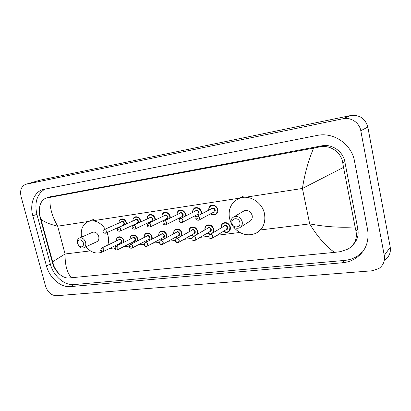 <?xml version="1.0" encoding="UTF-8"?>
<svg xmlns="http://www.w3.org/2000/svg" width="411" height="411" viewBox="0 0 411 411"><rect width="100%" height="100%" fill="white"/><g stroke="black" fill="none" stroke-linecap="round" stroke-linejoin="round"><path stroke-width="0.62" d="M40.442 180.075L350.573 115.563C359.512 114.612 365.266 118.44 367.83 127.05L390.234 247.201C390.995 252.482 389.248 256.67 384.989 259.767M21.069 196.597C19.769 190.236 21.351 186.132 25.811 184.287L342.913 118.764C350.819 116.935 359.461 122.653 360.796 130.744L384.29 255.503C385.092 260.985 383.293 265.311 378.901 268.486L372.104 270.787L56.425 295.735C51.339 295.504 47.717 292.308 45.554 286.154L21.069 196.597M367.614 229.728L354.493 161.107C351.631 144.076 333.336 131.797 317.138 135.445L43.17 189.466C34.077 191.824 29.458 204.087 32.823 215.78L46.443 265.886C49.5 277.841 60.648 287.664 70.276 286.611L342.461 262.763C347.069 262.346 351.307 260.97 355.176 258.632C365.235 251.886 369.381 242.254 367.614 229.728M45.015 189.055C36.985 193.992 34.283 202.418 36.892 214.342L50.358 264.067C53.379 275.93 64.46 285.666 74.052 284.597L344.516 260.42C349.083 259.999 353.285 258.627 357.123 256.305L362.846 251.614M353.034 244.751C357.262 240.456 358.865 235.2 357.842 228.989L344.829 161.744C343.041 151.289 331.877 143.691 321.792 145.838L49.305 197.044M334.523 252.38C325.81 246.24 317.528 236.741 309.683 223.882C325.178 226.821 340.313 227.828 355.078 226.913L355.962 230.961C357.411 238.632 354.816 244.637 348.179 248.989L340.436 251.655L334.523 252.38L68.303 278.042C65.811 278.067 63.124 276.988 60.247 274.815C57.072 272.241 54.699 268.994 53.132 265.074L40.186 217.83L39.502 214.614L39.276 209.096C40.011 203.152 42.307 199.479 46.176 198.066L50.065 197.357C49.263 206.245 51.801 215.857 57.668 226.199C48.904 224.077 43.294 221.606 40.833 218.78L40.186 217.83M355.078 226.913L343.524 167.375L302.424 188.469C304.679 173.838 308.414 160.382 313.629 148.104L50.065 197.357M313.629 148.104L319.609 146.933C330.233 144.477 341.397 152.27 342.784 163.054L343.524 167.375M52.135 262.064L65.072 253.993C64.912 264.91 67.06 272.863 71.509 277.846M232.004 223.353C230.592 217.984 238.806 216.849 239.839 222.315C241.216 227.725 233.006 228.763 232.004 223.353M231.131 223.111C230.648 220.101 231.64 217.979 234.111 216.741C238 215.816 240.702 217.45 242.207 221.647C242.685 224.617 241.714 226.723 239.31 227.966C235.385 228.953 232.662 227.334 231.131 223.111M240.62 227.134L249.313 221.606C251.666 220.388 252.616 218.339 252.164 215.462C250.715 211.403 248.09 209.831 244.288 210.745L243.112 211.439M231.157 223.214L229.523 218.565C227.971 208.983 231.229 202.243 239.294 198.338C249.025 194.172 262.31 202.15 264.499 213.771C265.896 222.942 262.917 229.508 255.544 233.463C247.17 236.505 239.793 234.311 233.417 226.882M77.694 243.764L77.571 242.151C79.261 238.806 81.229 239.089 83.479 242.999C83.639 246.631 82.215 247.694 79.21 246.194L77.694 243.764M77.463 243.492L77.289 241.216C77.525 239.587 78.285 238.514 79.575 238C82.349 237.501 84.373 238.971 85.642 242.408C86.182 245.12 85.488 246.939 83.561 247.869C82.241 248.301 80.921 247.987 79.595 246.924L77.463 243.492M84.008 247.663L96.647 241.807C98.548 240.892 99.241 239.115 98.727 236.474C97.505 233.135 95.522 231.717 92.783 232.215L92.388 232.39M81.465 237.173C80.458 229.23 82.899 223.959 88.797 221.354C95.023 219.772 100.515 222.351 105.267 229.097M107.024 232.554L107.898 235.22C108.766 238.75 108.72 242.048 107.764 245.11M102.606 251.758L101.286 252.385C95.748 254.101 90.61 252.241 85.858 246.805M260.435 229.944L309.683 223.882L302.424 188.469L245.372 197.265M90.384 250.874L65.072 253.993L57.668 226.199L88.571 221.437M92.593 220.815L239.967 198.097M109.362 248.537L114.618 247.89M123.408 246.811L129.162 246.102M137.865 245.028L144.143 244.257M152.753 243.199L159.576 242.356M168.089 241.308L175.492 240.399M183.892 239.366L191.906 238.38M200.188 237.358L208.845 236.294M216.998 235.292L239.829 232.477M26.16 184.205L40.987 179.936M384.29 255.503L390.234 247.201M360.796 130.744L367.83 127.05M342.913 118.764L350.573 115.563M36.892 214.342L32.823 215.78M344.516 260.42L342.461 262.763M74.052 284.597L70.276 286.611M50.358 264.067L46.443 265.886M357.842 228.989L355.962 230.961M50.645 196.679L46.885 197.912M321.792 145.838L319.609 146.933M344.829 161.744L342.784 163.054M208.757 210.149C208.593 207.827 209.456 206.235 211.357 205.361C214.434 204.688 216.571 206.034 217.763 209.405C218.174 211.948 217.357 213.72 215.318 214.722C213.705 215.292 212.158 214.974 210.679 213.766M210.817 213.694C215.03 215.662 217.198 214.27 217.321 209.528C216.273 203.984 208.136 204.57 208.891 210.078M211.244 208.845C212.78 207.278 214.11 207.612 215.23 209.831C215.39 211.521 214.696 212.384 213.155 212.436M199.032 220.034L213.797 212.091L214.783 209.954C214.301 208.603 213.443 208.069 212.21 208.341L197.033 216.294C198.308 216.016 199.196 216.587 199.7 217.994L198.698 220.214C197.013 220.291 196.073 219.803 195.872 218.75C195.651 217.712 196.037 216.89 197.033 216.294L196.55 216.587M196.741 218.729L197.357 218.642L196.741 218.729M192.672 212.436C192.528 210.175 193.37 208.629 195.199 207.802C198.174 207.17 200.249 208.5 201.426 211.804L201.482 213.961M196.15 217.034L194.511 216.027M194.639 215.965L196.268 216.88M200.974 214.229L200.984 211.927C199.941 206.517 192.107 206.995 192.795 212.374M195.097 211.208C196.586 209.713 197.871 210.047 198.955 212.225C199.119 213.9 198.441 214.748 196.926 214.773M182.253 222.397L197.557 214.444L198.513 212.343C198.04 211.018 197.208 210.489 196.016 210.745L195.739 210.884M182.931 220.368L181.96 222.551C180.932 223.086 180.008 222.608 179.196 221.108C178.985 220.029 179.371 219.222 180.342 218.683C181.57 218.421 182.433 218.986 182.931 220.368M180.013 221.087L180.604 221.005L180.013 221.087M179.926 218.919L195.723 210.889M177.059 214.665C176.935 212.461 177.758 210.961 179.52 210.17C182.397 209.574 184.416 210.894 185.572 214.131L185.68 215.981M179.854 218.976L178.831 218.226M178.944 218.169L179.987 218.873M185.202 216.222L185.135 214.254C184.092 208.968 176.545 209.358 177.177 214.609M179.422 213.509C180.866 212.071 182.109 212.415 183.162 214.542C183.332 216.207 182.674 217.044 181.179 217.044M166.003 224.678L181.801 216.731L182.725 214.66C182.263 213.36 181.451 212.836 180.301 213.078L164.164 220.995C165.35 220.753 166.188 221.308 166.676 222.664L165.741 224.812C164.01 224.904 163.105 224.427 163.028 223.394C162.813 222.346 163.188 221.544 164.164 220.995L163.804 221.195M163.799 223.373L164.374 223.296L163.799 223.373M161.903 216.838C161.795 214.681 162.592 213.227 164.297 212.472C167.082 211.912 169.044 213.217 170.18 216.392L170.318 217.974M164.302 220.933L163.609 220.368M163.712 220.317L164.436 220.866M169.856 218.2L169.743 216.51C168.71 211.341 161.425 211.65 162.006 216.787M164.205 215.739C165.602 214.357 166.809 214.706 167.832 216.792C168.007 218.447 167.359 219.263 165.895 219.248M150.251 226.893L166.506 218.95L167.4 216.91C166.943 215.636 166.157 215.112 165.042 215.343L164.816 215.446M150.919 224.889L150.015 227.006C148.35 227.108 147.462 226.641 147.359 225.608C147.148 224.534 147.523 223.743 148.479 223.24C149.625 223.014 150.441 223.563 150.919 224.889M148.078 225.593L148.638 225.511L148.078 225.593M148.166 223.404L164.806 215.456M147.184 218.955C147.081 216.844 147.857 215.431 149.506 214.706C152.204 214.177 154.115 215.472 155.23 218.59L155.389 219.947M149.291 222.854L148.828 222.449M148.921 222.402L149.404 222.803M154.942 220.162L154.803 218.703C153.765 213.648 146.727 213.884 147.277 218.909M149.419 217.912C150.77 216.582 151.947 216.936 152.943 218.976C153.123 220.62 152.491 221.426 151.053 221.39M134.972 229.035L151.649 221.108L152.517 219.094C152.065 217.845 151.299 217.327 150.22 217.542L150.02 217.635M135.635 227.047L134.762 229.133C133.123 229.23 132.255 228.768 132.152 227.756C131.946 226.677 132.321 225.896 133.262 225.418C134.371 225.202 135.162 225.747 135.635 227.047M132.835 227.74L133.375 227.663L132.835 227.74M132.989 225.557L150.01 217.64M132.876 221.015C132.784 218.95 133.534 217.573 135.132 216.88C137.747 216.381 139.606 217.66 140.711 220.722L140.865 221.889M134.741 224.735L134.469 224.473M134.551 224.437L134.834 224.689M140.434 222.089L140.285 220.835C139.252 215.883 132.445 216.052 132.959 220.979M135.055 220.029C136.365 218.739 137.505 219.099 138.476 221.103C138.661 222.731 138.045 223.522 136.637 223.466M120.151 231.11L137.212 223.199L138.05 221.216C137.608 219.993 136.863 219.479 135.815 219.685L118.496 227.535C119.57 227.329 120.341 227.869 120.803 229.143L119.961 231.198C118.342 231.28 117.484 230.828 117.397 229.841C117.192 228.778 117.556 228.007 118.496 227.535L118.255 227.653M118.039 229.826L118.563 229.754L118.039 229.826M118.969 223.024C118.882 221.005 119.611 219.659 121.158 218.996C123.696 218.524 125.509 219.787 126.593 222.793L126.747 223.795M126.321 223.985L126.172 222.911C125.139 218.051 118.553 218.164 119.041 222.993M121.086 222.084C122.355 220.841 123.464 221.2 124.415 223.168L124.096 224.997M105.766 233.124L123.182 225.233L123.994 223.281C123.557 222.074 122.832 221.57 121.815 221.76L121.651 221.832M106.403 231.177L105.591 233.201C103.993 233.273 103.151 232.832 103.069 231.866C102.868 230.802 103.233 230.042 104.158 229.585C105.201 229.395 105.946 229.924 106.403 231.177M103.675 231.855L104.189 231.783L103.675 231.855M122.92 225.531L122.622 225.49M103.947 229.687L121.641 221.837M221.241 227.864C220.938 225.495 221.745 223.825 223.666 222.865C226.851 222.094 229.071 223.445 230.33 226.913C230.73 229.348 229.955 231.08 228.007 232.097C226.435 232.708 224.894 232.462 223.384 231.362M223.512 231.28C227.689 233.022 229.816 231.609 229.888 227.042C228.804 221.313 220.26 222.115 221.38 227.781M223.661 226.41C225.192 224.714 226.559 225.017 227.761 227.314C227.925 228.922 227.268 229.78 225.783 229.888M212.21 238.231L226.384 229.518L227.319 227.437C226.815 226.05 225.922 225.511 224.642 225.824L224.267 226.045M209.43 235.015L209.995 234.609C211.311 234.296 212.235 234.861 212.77 236.315L211.814 238.478C209.985 238.627 209.019 238.149 208.906 237.044C208.906 235.585 209.266 234.773 209.995 234.609L224.252 226.055M210.427 236.983L209.805 237.06L210.427 236.983M204.914 229.872C204.647 227.566 205.438 225.958 207.288 225.043C210.36 224.324 212.518 225.66 213.751 229.055L213.222 232.672M212.256 233.253C213.283 232.184 213.638 230.828 213.309 229.179C212.235 223.605 204.031 224.272 205.038 229.8M207.283 228.506C208.767 226.893 210.088 227.206 211.249 229.446C211.418 231.049 210.771 231.891 209.307 231.974M195.163 240.327L209.898 231.624L210.812 229.569C210.314 228.208 209.451 227.673 208.218 227.966L207.884 228.162M192.559 237.044L193.047 236.715C194.321 236.417 195.215 236.983 195.734 238.406L194.809 240.533C193.031 240.671 192.081 240.199 191.968 239.12C191.726 238.154 192.086 237.353 193.047 236.715L207.868 228.172M193.417 239.063L192.81 239.135L193.417 239.063M210.227 234.47L206.954 233.361M207.077 233.289L210.894 234.07M189.07 231.835C188.834 229.585 189.605 228.028 191.392 227.16C194.362 226.482 196.453 227.807 197.665 231.136L197.439 234.183M196.787 234.563L197.229 231.259C196.16 225.819 188.264 226.374 189.183 231.768M191.382 230.545C192.826 229.004 194.105 229.323 195.23 231.516C195.4 233.114 194.768 233.941 193.324 233.998M178.651 242.346L193.91 233.664L194.793 231.64C194.305 230.304 193.468 229.775 192.276 230.052L191.978 230.217M176.196 239.027L176.627 238.755C177.855 238.478 178.723 239.038 179.232 240.43L178.338 242.526C176.329 242.588 175.405 242.12 175.554 241.134C175.338 240.106 175.692 239.315 176.627 238.755L191.963 230.227M176.935 241.077L176.35 241.149L176.935 241.077M193.535 236.438L191.023 235.303M191.136 235.241L193.879 236.238M173.694 233.746C173.478 231.552 174.233 230.042 175.954 229.22C178.831 228.578 180.861 229.893 182.047 233.155L181.991 235.775M181.431 236.084L181.616 233.273C180.552 227.961 172.944 228.413 173.796 233.689M175.949 232.534C177.347 231.049 178.59 231.383 179.674 233.525C179.854 235.113 179.232 235.924 177.809 235.96M162.653 244.304L178.384 235.642L179.242 233.648C178.764 232.338 177.953 231.814 176.797 232.076L160.706 240.738C161.893 240.476 162.735 241.026 163.234 242.392L162.366 244.458C160.871 244.74 159.961 244.283 159.643 243.086C159.417 242.089 159.771 241.303 160.706 240.738L160.331 240.959M160.958 243.029L160.388 243.101L160.958 243.029M177.521 238.257L175.564 237.193M175.667 237.137L177.768 238.123M158.754 235.611C158.559 233.469 159.293 232.004 160.963 231.218C163.742 230.617 165.72 231.912 166.887 235.113L166.928 237.388M166.414 237.666L166.455 235.231C165.397 230.042 158.06 230.407 158.846 235.565M160.953 234.465C162.309 233.042 163.516 233.376 164.57 235.477C164.754 237.055 164.143 237.851 162.746 237.866M147.133 246.194L163.311 237.563L164.143 235.595C163.676 234.316 162.884 233.797 161.764 234.039L145.263 242.654C146.408 242.413 147.225 242.958 147.719 244.293L146.881 246.333C145.422 246.605 144.528 246.158 144.204 244.982L144.934 242.844M145.463 244.925L144.913 244.992L145.463 244.925M162.088 239.993L160.557 239.032M160.65 238.981L162.278 239.89M144.24 237.43C144.061 235.333 144.78 233.91 146.388 233.16C149.085 232.595 151.007 233.88 152.157 237.019L152.255 239.007M151.772 239.259L151.731 237.137C150.673 232.056 143.588 232.343 144.323 237.388M146.383 236.346C147.698 234.974 148.869 235.318 149.897 237.373C150.082 238.945 149.486 239.726 148.114 239.716M132.08 248.028L148.669 239.433L149.47 237.491C149.013 236.233 148.243 235.719 147.159 235.95L130.277 244.519C131.386 244.288 132.178 244.828 132.661 246.138L131.854 248.146C130.405 248.403 129.532 247.961 129.229 246.816L129.984 244.679M130.426 246.764L129.891 246.831L130.426 246.764M147.174 241.658L145.977 240.825M146.064 240.779L147.323 241.581M130.133 239.207C129.968 237.152 130.667 235.77 132.224 235.051C134.839 234.511 136.709 235.786 137.839 238.868L137.973 240.61M137.515 240.846L137.418 238.986C136.365 234.008 129.516 234.229 130.205 239.166M132.219 238.175C133.498 236.849 134.633 237.198 135.635 239.212C135.825 240.774 135.245 241.545 133.894 241.519M117.469 249.806L134.433 241.247L135.214 239.33C134.762 238.097 134.012 237.589 132.964 237.805L132.768 237.902M115.465 246.466L115.727 246.328C116.796 246.112 117.572 246.646 118.049 247.931L117.263 249.914C115.881 250.176 115.023 249.739 114.684 248.604L115.727 246.328L132.753 237.907M115.835 248.547L115.316 248.614L115.835 248.547M132.732 243.276L131.813 242.567M131.89 242.531L132.851 243.214M116.411 240.933C116.256 238.925 116.94 237.579 118.45 236.885C120.983 236.382 122.807 237.64 123.916 240.666L124.076 242.202M123.629 242.418L123.5 240.779C122.452 235.909 115.825 236.063 116.477 240.903M118.445 239.952C119.683 238.678 120.793 239.027 121.769 241.005C121.959 242.557 121.394 243.307 120.069 243.271M103.284 251.532L120.593 243.009L121.348 241.123C120.906 239.911 120.171 239.408 119.159 239.608L118.979 239.695M101.363 248.208L101.594 248.085C102.632 247.884 103.387 248.414 103.855 249.672L103.094 251.624C101.964 252.03 101.121 251.599 100.561 250.335L101.594 248.085L118.969 239.7M101.661 250.284L101.152 250.345L101.661 250.284M118.733 244.843L118.039 244.268M118.106 244.237L118.83 244.797M25.811 184.287L40.643 180.018M357.123 256.305L355.176 258.632M49.803 196.879L46.176 198.066M60.247 274.815C57.406 272.205 55.233 269.138 53.728 265.609L40.833 218.78C40.114 217.434 39.595 214.208 39.276 209.096M234.111 216.741L244.288 210.745M239.294 198.338L243.471 196.093M77.571 242.151L77.289 241.216M79.575 238L92.783 232.215M88.797 221.354L94.206 219.135M79.21 246.194L79.595 246.924M215.318 214.722C213.823 215.328 212.266 215.015 210.648 213.782M211.357 205.361C210.134 205.207 209.256 206.81 208.726 210.165M196.139 217.054L194.475 216.047M195.199 207.802C194.074 207.581 193.221 209.132 192.636 212.456M179.828 219.001L178.79 218.246M179.52 210.17C178.148 210.262 177.316 211.768 177.023 214.686M164.261 220.948L163.568 220.388M164.297 212.472C163.023 212.466 162.217 213.925 161.862 216.859M149.244 222.875L148.782 222.469M149.506 214.706C147.934 215.272 147.148 216.695 147.138 218.976M134.695 224.755L134.418 224.493M135.132 216.88C133.616 217.414 132.851 218.796 132.83 221.036M121.158 218.996C119.806 219.269 119.056 220.62 118.918 223.045M223.666 222.865C221.817 223.682 221 225.351 221.216 227.879M223.348 231.383C225.002 232.503 226.553 232.739 228.007 232.097M207.288 225.043C206.07 224.925 205.269 226.538 204.884 229.893M206.923 233.381L210.211 234.481M191.392 227.16C190.236 227.006 189.456 228.567 189.039 231.855M190.987 235.323L193.509 236.448M175.954 229.22C174.886 228.994 174.12 230.514 173.653 233.767M175.528 237.214L177.49 238.277M160.963 231.218C159.694 231.244 158.944 232.718 158.713 235.631M160.516 239.058L162.052 240.009M146.388 233.16C144.857 233.746 144.122 235.179 144.194 237.455M145.931 240.846L147.133 241.678M132.224 235.051C130.744 235.601 130.03 236.993 130.082 239.228M131.761 242.593L132.686 243.297M118.45 236.885C117.017 237.404 116.318 238.765 116.359 240.959M117.988 244.293L118.681 244.869"/></g></svg>
